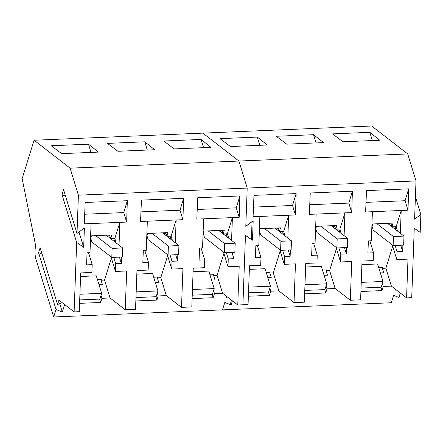 <?xml version="1.0" encoding="UTF-8"?>
<svg xmlns="http://www.w3.org/2000/svg" width="443" height="443" viewBox="0 0 443 443"><rect width="100%" height="100%" fill="white"/><g stroke="black" fill="none" stroke-linecap="round" stroke-linejoin="round"><path stroke-width="0.66" d="M376.999 223.787L393.456 236.534L403.977 236.091L387.52 223.344M403.977 236.091L403.651 245.134L393.124 245.577L373.222 230.155L372.037 226.29M393.124 245.577L393.456 236.534M320.732 226.157L337.189 238.91L347.716 238.467L331.253 225.714M347.716 238.467L347.384 247.51L336.857 247.953L316.955 232.531L315.77 228.666M336.857 247.953L337.189 238.91M264.465 228.533L280.923 241.28L291.45 240.837L274.987 228.09M291.45 240.837L291.117 249.88L280.596 250.323L260.689 234.901L259.504 231.036M280.596 250.323L280.923 241.28M208.199 230.903L224.656 243.656L235.183 243.213L218.72 230.46M235.183 243.213L234.851 252.25L224.33 252.698L204.422 237.276L203.237 233.411M224.33 252.698L224.656 243.656M151.932 233.278L168.39 246.026L178.917 245.583L162.454 232.835M178.917 245.583L178.584 254.625L168.063 255.068L148.156 239.646L146.971 235.781M168.063 255.068L168.39 246.026M95.666 235.648L112.123 248.401L122.65 247.958L106.187 235.205M122.65 247.958L122.318 256.995L111.797 257.444L91.889 242.022L90.704 238.157M111.797 257.444L112.123 248.401M402.897 245.167L402.681 251.546L397.055 251.785L396.812 259.587L407.992 259.116L406.569 297.879L411.719 297.663L414.26 228.272L420.197 232.392L420.85 214.506L414.598 219.147L415.999 180.938L407.71 153.926L371.677 126.011L34.078 140.243L22.15 178.607L35.739 246.136A9.314 2.846 87.6 0 0 35.977 259.271L53.692 316.989L56.017 309.507L62.319 312.082L64.656 304.568M396.197 289.844L395.178 290.243L395.477 289.285M232.403 300.841L231.119 304.967L224.817 302.392L222.491 309.873L391.291 302.757L393.6 295.315L398.938 297.497L400.322 293.039M257.333 245.599L260.993 257.521L260.672 265.329L249.492 265.8L248.069 304.562L242.919 304.778L245.466 235.305L252.477 240.178L253.186 220.863L245.793 226.345L247.2 188.059L238.91 161.042L202.877 133.127L238.91 161.042L70.11 168.157L34.078 140.243M260.993 257.521L255.373 257.76L255.849 245.66L258.806 245.538L259.869 216.45L295.459 214.949L296.134 193.591L253.972 195.369L253.086 216.738L259.869 216.45M284.999 235.842L283.642 231.412L288.67 215.237L287.834 238.041M290.364 249.913L290.148 256.292L284.522 256.53L284.279 264.333L295.459 263.862L294.036 302.624L304.335 302.187L305.759 263.424L316.939 262.954L317.26 255.151L311.639 255.384L312.116 243.29L315.073 243.163L316.136 214.08L351.725 212.579L352.401 191.215L310.238 192.993L309.352 214.362L316.136 214.08M341.265 233.472L339.908 229.037L344.936 212.861L344.1 235.665M346.631 247.537L346.415 253.922L340.789 254.155L340.545 261.957L351.725 261.486L350.302 300.249L360.602 299.817L362.025 261.054L373.205 260.584L373.527 252.776L367.906 253.014L368.382 240.914L371.339 240.793L372.402 211.704L407.992 210.203L408.667 188.845L366.505 190.623L365.619 211.992L372.402 211.704M397.532 231.102L396.175 226.666L401.203 210.491L400.367 233.295M415.999 180.938L247.2 188.059L238.91 161.042L407.71 153.926M392.708 246.219L385.875 268.181L391.379 286.112L406.569 297.879M391.379 286.112L383.273 286.455L381.982 290.597L360.907 291.488M336.442 248.589L329.614 270.557L335.113 288.487L327.006 288.825L325.716 292.973L304.64 293.859M280.175 250.965L273.348 272.927L278.846 290.857L270.739 291.201L269.449 295.343L248.373 296.234M227.431 296.987L226.367 297.408L226.678 296.406L226.379 297.364L227.397 296.96M313.55 134.7L323.517 142.607L286.704 144.163L276.277 136.272L313.55 134.7L316.075 142.923M257.283 137.07L267.251 144.983L230.438 146.533L220.01 138.642L257.283 137.07L259.808 145.298M369.816 132.324L332.543 133.897L342.971 141.788L379.784 140.237L369.816 132.324L372.336 140.553M415.418 196.803L420.85 214.506M253.485 207.114L292.546 205.469L295.459 214.949M296.134 193.591L292.546 205.469M283.642 231.412L279.505 231.584M279.395 231.501L278.304 227.946M282.523 231.456L283.52 234.696M288.216 250.002L290.148 256.292M278.52 228.66L276.05 228.909M282.595 250.24L284.522 256.53M279.788 249.697L284.279 264.333M278.846 290.857L294.036 302.624M313.6 243.224L317.26 255.151M309.751 204.744L348.813 203.093L351.725 212.579M352.401 191.215L348.813 203.093M339.908 229.037L335.772 229.214M335.661 229.125L334.57 225.576M338.79 229.086L339.787 232.326M344.482 247.631L346.415 253.922M334.786 226.29L332.316 226.534M338.862 247.864L340.789 254.155M336.054 247.327L340.545 261.957M335.113 288.487L350.302 300.249M369.866 240.854L373.527 252.776M366.018 202.368L405.079 200.723L407.992 210.203M408.667 188.845L405.079 200.723M396.175 226.666L392.038 226.838M391.922 226.755L390.837 223.2M395.056 226.711L396.053 229.95M400.749 245.256L402.681 251.546M391.053 223.914L388.583 224.164M395.128 245.494L397.055 251.785M392.321 244.951L396.812 259.587M251.491 236.961L252.477 240.178M385.875 268.181L382.398 268.331L383.765 272.788L380.376 272.932M382.359 283.492L383.273 286.455M380.947 287.225L381.982 290.597M329.614 270.557L326.131 270.701L327.499 275.158L324.11 275.302M326.092 285.862L327.006 288.825M324.68 289.6L325.716 292.973M273.348 272.927L269.865 273.076L271.232 277.534L267.843 277.678M269.826 288.238L270.739 291.201M268.414 291.97L269.449 295.343M231.119 304.967L230.576 303.195M326.131 270.701L326.375 269.914L322.504 270.08M269.865 273.076L270.108 272.29L266.237 272.451M382.398 268.331L382.641 267.544L378.771 267.705M248.711 287.125L270.457 286.206L265.091 268.713L249.359 269.377M279.439 231.534L280.58 227.852L260.224 228.71L259.316 231.639M304.978 284.749L326.724 283.836L321.358 266.343L305.626 267.007M335.705 229.164L336.846 225.481L316.49 226.34L315.582 229.269M361.244 282.379L382.99 281.46L377.624 263.967L361.892 264.632M391.972 226.788L393.113 223.106L372.757 223.964L371.849 226.894M270.457 286.206L268.668 291.959L248.501 292.812M326.724 283.836L324.935 289.589L304.767 290.436M382.99 281.46L381.201 287.214L361.034 288.066M234.098 252.283L233.882 258.668L228.256 258.9L228.012 266.703L239.192 266.232L237.769 304.994L242.919 304.778L245.466 235.388L251.397 239.513L252.05 221.627L245.799 226.262L247.2 188.059L78.4 195.175L70.11 168.157M53.692 316.989L222.491 309.873L224.8 302.436L230.138 304.618L231.523 300.16M88.539 252.715L92.194 264.637L91.873 272.445L80.692 272.916L79.269 311.678L74.119 311.9L76.667 242.426L83.677 247.299L84.386 227.984L76.999 233.467L78.4 195.175M92.194 264.637L86.573 264.875L87.049 252.781L90.007 252.654L91.07 223.571L126.659 222.07L127.335 200.707L85.172 202.484L84.286 223.853L91.07 223.571M116.204 242.963L114.842 238.528L119.87 222.353L119.034 245.156M121.565 257.029L121.349 263.408L115.728 263.646L115.479 271.448L126.659 270.978L125.236 309.74L135.536 309.308L136.959 270.546L148.139 270.069L148.46 262.267L142.84 262.505L143.316 250.406L146.273 250.284L147.336 221.195L182.926 219.695L183.601 198.337L141.439 200.114L140.553 221.483L147.336 221.195M172.471 240.588L171.109 236.158L176.137 219.983L175.301 242.786M177.831 254.659L177.615 261.038L171.995 261.276L171.746 269.078L182.926 268.608L181.503 307.37L191.802 306.933L193.226 268.17L204.406 267.699L204.727 259.897L199.106 260.13L199.583 248.036L202.54 247.908L203.603 218.825L239.192 217.325L239.868 195.961L197.705 197.739L196.819 219.108L203.603 218.825M228.732 238.218L227.375 233.782L232.403 217.607L231.567 240.411M223.909 253.335L217.081 275.302L222.58 293.233L237.769 304.994M222.58 293.233L214.473 293.571L213.183 297.718L192.107 298.604M167.642 255.711L160.815 277.672L166.313 295.603L158.206 295.946L156.916 300.088L135.84 300.98M111.376 258.081L104.548 280.048L110.047 297.978L101.94 298.316L100.65 302.464L79.574 303.35M62.236 302.691L57.568 304.524L58.93 300.132L74.119 311.9M144.75 141.815L154.723 149.728L117.904 151.279L107.477 143.388L144.75 141.815L147.275 150.044M88.484 144.191L98.457 152.099L61.638 153.655L51.211 145.764L88.484 144.191L91.009 152.414M201.017 139.445L163.744 141.018L174.171 148.909L210.984 147.353L201.017 139.445L203.542 147.669M65.525 196.094L62.009 194.654L76.667 242.426M62.009 194.654L63.554 189.67L76.999 233.467M56.017 309.507L38.569 252.66L40.119 247.676L57.568 304.524M84.685 214.235L123.747 212.585L126.659 222.07M127.335 200.707L123.747 212.585M114.842 238.528L110.706 238.705M110.595 238.616L109.504 235.067M113.724 238.578L114.72 241.812M119.416 257.123L121.349 263.408M109.72 235.781L107.25 236.025M113.796 257.355L115.728 263.646M110.988 256.818L115.479 271.448M110.047 297.978L125.236 309.74M144.806 250.345L148.46 262.267M140.952 211.859L180.013 210.215L182.926 219.695M183.601 198.337L180.013 210.215M171.109 236.158L166.972 236.329M166.861 236.246L165.771 232.691M169.99 236.202L170.987 239.441M175.683 254.747L177.615 261.038M165.987 233.406L163.517 233.655M170.062 254.985L171.995 261.276M167.255 254.443L171.746 269.078M166.313 295.603L181.503 307.37M201.072 247.969L204.727 259.897M197.218 209.489L236.28 207.839L239.192 217.325M239.868 195.961L236.28 207.839M227.375 233.782L223.239 233.959M223.128 233.871L222.037 230.321M226.257 233.832L227.253 237.066M231.949 252.377L233.882 258.668M222.253 231.036L219.783 231.279M226.329 252.61L228.256 258.9M223.521 252.073L228.012 266.703M78.981 231.994L83.677 247.299M217.081 275.302L213.598 275.446L214.966 279.904L211.577 280.048M213.559 290.608L214.473 293.571M212.147 294.346L213.183 297.718M160.815 277.672L157.331 277.822L158.699 282.28L155.31 282.424M157.293 292.984L158.206 295.946M155.881 296.716L156.916 300.088M104.548 280.048L101.065 280.192L102.433 284.65L99.044 284.794M101.026 295.354L101.94 298.316M99.614 299.091L100.65 302.464M62.319 312.082L59.739 303.671M38.569 252.66L42.091 254.099M157.331 277.822L157.575 277.036L153.704 277.196M101.065 280.192L101.309 279.406L97.438 279.572M213.598 275.446L213.842 274.66L209.971 274.826M79.912 294.241L101.663 293.321L96.292 275.834L80.56 276.498M110.639 238.65L111.78 234.973L91.424 235.831L90.516 238.76M136.178 291.871L157.924 290.951L152.558 273.458L136.826 274.123M166.906 236.28L168.047 232.597L147.691 233.455L146.783 236.385M192.445 289.495L214.19 288.576L208.825 271.088L193.093 271.753M223.172 233.91L224.313 230.227L203.957 231.085L203.049 234.015M101.663 293.321L99.869 299.08L79.701 299.928M157.924 290.951L156.135 296.705L135.968 297.558M214.19 288.576L212.402 294.335L192.234 295.182"/></g></svg>
